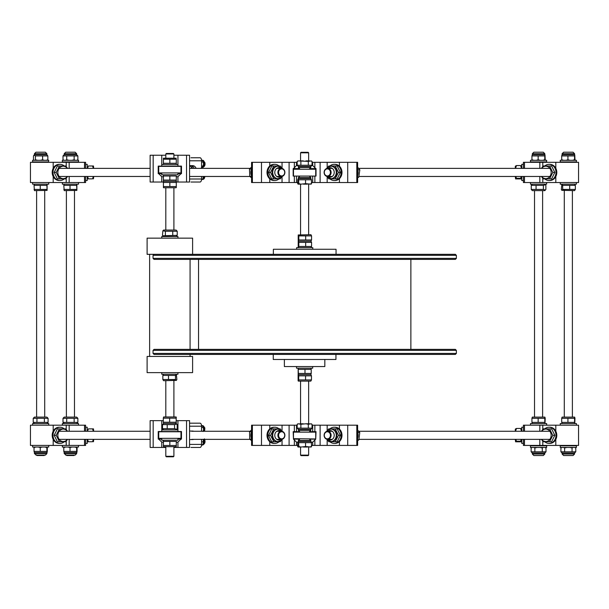 <?xml version="1.0" encoding="UTF-8"?>
<svg xmlns="http://www.w3.org/2000/svg" width="609" height="609" viewBox="0 0 609 609"><rect width="100%" height="100%" fill="white"/><g stroke="black" fill="none" stroke-linecap="round" stroke-linejoin="round"><path stroke-width="0.91" d="M524.486 431.263L524.486 425.196L523.405 425.196L523.405 431.263L523.405 427.221L521.784 427.221L521.784 431.263M524.486 425.196L539.833 425.196L539.833 431.263M542.794 429.315L542.794 425.196L539.833 425.196M542.794 425.196L578.55 425.196L578.55 445.423L555.804 445.423L555.804 439.477M521.784 439.355L521.784 443.398L523.405 443.398L523.405 439.355L523.405 445.423L555.804 445.423M84.514 439.355L84.514 445.423L85.595 445.423L85.595 439.355L85.595 445.423M84.514 445.423L69.167 445.423L69.167 439.355M66.206 441.304L66.206 445.423L69.167 445.423M66.206 445.423L30.45 445.423L30.45 425.196L53.196 425.196L53.196 431.142M85.595 425.196L85.595 431.263L85.595 425.196L53.196 425.196M524.486 168.381L524.486 162.314L523.405 162.314L523.405 168.381M524.486 162.314L539.833 162.314L539.833 168.381M542.794 166.432L542.794 162.314L539.833 162.314M542.794 162.314L578.55 162.314L578.55 182.54L555.804 182.54L555.804 176.595M523.405 176.473L523.405 182.54L555.804 182.54M84.514 176.473L84.514 182.54L85.595 182.54L85.595 176.473L85.595 182.54M84.514 182.54L69.167 182.54L69.167 176.473M66.206 178.422L66.206 182.54L69.167 182.54M66.206 182.54L30.45 182.54L30.45 162.314L53.196 162.314L53.196 168.259M85.595 162.314L85.595 168.381L85.595 162.314L53.196 162.314M87.49 431.263L88.412 428.873L93.481 428.873L92.492 428.873L93.413 431.263M93.413 439.355L92.492 441.746L87.414 441.746L88.412 441.746L87.49 439.355M93.687 439.355L93.481 441.746M93.481 428.873L93.687 431.263M87.216 431.263L87.216 427.221L85.595 427.221M85.595 443.398L87.216 443.398L87.216 439.355M521.784 429.079L520.588 428.439L521.578 431.263M521.357 439.355L520.588 441.205L521.525 441.799L515.572 441.799L516.508 441.205L520.588 441.205M520.588 428.439L516.508 428.439L515.519 431.263M515.739 439.355L516.508 441.205M515.313 431.263L515.313 429.079L516.508 428.439M515.572 441.799L515.313 439.355M521.784 166.188L520.588 165.557L521.578 168.381M521.357 176.473L520.588 178.315L521.525 178.917L515.572 178.917L516.508 178.315L520.588 178.315M520.588 165.557L516.508 165.557L515.519 168.381M515.739 176.473L516.508 178.315M515.313 168.381L515.313 166.188L516.508 165.557M515.572 178.917L515.313 176.473M523.405 164.339L521.784 164.339L521.784 168.381M521.784 176.473L521.784 180.515L523.405 180.515M93.413 176.473L92.492 178.863L87.414 178.863L88.412 178.863L87.49 176.473M87.49 168.381L88.412 165.991L93.481 165.991L92.492 165.991L93.413 168.381M93.481 165.991L93.687 168.381M93.687 176.473L93.481 178.863M85.595 180.515L87.216 180.515L87.216 176.473M87.216 168.381L87.216 164.339L85.595 164.339M64.196 453.614L64.196 452.601L76.665 452.601L76.665 453.614L64.196 453.614L66.891 455.532L73.971 455.532L74.473 455.03M74.473 417.112L74.473 190.625M74.473 162.314L74.473 161.91M73.971 152.204L66.891 152.204M34.424 453.614L34.424 452.601L46.893 452.601L46.893 453.614L34.424 453.614L37.119 455.532L44.198 455.532L44.708 455.03M44.708 417.112L44.708 190.625M44.708 162.314L44.708 161.91M44.198 152.204L37.119 152.204M535.029 455.532L541.721 455.532M564.802 455.532L570.892 455.532M574.843 160.296L575.071 159.185M574.972 159.794L574.782 154.945L574.561 155.927L561.711 155.927L561.711 159.794L563.706 160.296M561.841 160.296L561.612 159.185M565.936 160.296L567.931 159.794L570.062 160.296M574.462 159.185L574.69 160.296M572.437 160.296L574.561 159.794L574.561 155.927M572.293 152.204L563.622 152.204L562.107 153.719L574.576 153.719L573.054 152.204L572.293 152.204M562.107 153.719L562.107 154.732L574.576 154.732L574.576 153.719M567.931 155.927L567.931 159.794M561.711 155.927L562.107 154.732M576.426 161.91L560.25 161.91L560.25 160.296L576.426 160.296L576.426 161.91M545.139 447.44L545.999 447.942L544.804 447.44M543.479 447.44L542.284 447.942L539.901 447.44M537.237 447.44L534.854 447.942L533.659 447.44M532.327 447.44L531.139 447.942L531.139 451.809L534.854 451.809L534.854 447.942M545.999 447.942L545.999 451.809L544.804 453.005L532.335 453.005L532.335 454.017L533.849 455.532L543.289 455.532L544.804 454.017L532.335 454.017M534.854 451.809L542.284 451.809L542.284 447.942M542.284 451.809L545.999 451.809M532.335 453.005L531.139 451.809M530.477 445.826L546.654 445.826L546.654 447.44L530.477 447.44L530.477 445.826M574.911 447.44L575.771 447.942L574.576 447.44M573.252 447.44L572.057 447.942L569.674 447.44M567.009 447.44L564.627 447.942L563.432 447.44M562.099 447.44L560.912 447.942L560.912 451.809L564.627 451.809L564.627 447.942M575.771 447.942L575.771 451.809L574.576 453.005L562.107 453.005L562.107 454.017L563.622 455.532L573.054 455.532L574.576 454.017L562.107 454.017M564.627 451.809L572.057 451.809L572.057 447.942M572.057 451.809L575.771 451.809M562.107 453.005L560.912 451.809M560.25 445.826L576.426 445.826L576.426 447.44L560.25 447.44L560.25 445.826M564.041 445.826L564.292 445.423M572.384 445.423L572.635 445.826M545.07 160.296L545.299 159.185M545.2 159.794L545.017 154.945L544.789 155.927L531.939 155.927L531.939 159.794L533.933 160.296M532.068 160.296L531.84 159.185M536.164 160.296L538.158 159.794L540.29 160.296M544.69 159.185L544.918 160.296M542.665 160.296L544.789 159.794L544.789 155.927M542.52 152.204L533.849 152.204L532.335 153.719L544.804 153.719L543.289 152.204L542.52 152.204M532.335 153.719L532.335 154.732L544.804 154.732L544.804 153.719M538.158 155.927L538.158 159.794M531.939 155.927L532.335 154.732M546.654 161.91L530.477 161.91L530.477 160.296L546.654 160.296L546.654 161.91M34.797 160.296L35.421 159.794L37.728 160.296M40.301 160.296L42.607 159.794L44.29 160.296M46.162 160.296L47.845 159.794L47.327 160.236M47.845 159.794L47.845 155.927L35.421 155.927L33.99 155.166L33.472 155.927L33.472 159.794L33.99 160.236M35.421 155.927L35.421 159.794M42.607 155.927L42.607 159.794M46.893 153.719L46.893 154.732L34.424 154.732L34.424 153.719L46.893 153.719L45.378 152.204L36.098 152.204M46.893 154.732L47.845 155.927M48.476 161.91L32.574 161.91L32.574 160.296L48.75 160.296L48.476 161.91M65.521 160.296L66.716 159.794L69.099 160.296M71.763 160.296L74.146 159.794L75.341 160.296M76.673 160.296L77.861 159.794L77.861 155.927L74.146 155.927L74.146 159.794M74.146 155.927L63.001 155.927L63.001 159.794L64.196 160.296M66.716 155.927L66.716 159.794M75.151 152.204L65.711 152.204L64.196 153.719L76.665 153.719L75.151 152.204M77.861 155.927L76.665 154.732L64.196 154.732L64.196 153.719M64.196 154.732L63.001 155.927M78.523 161.91L62.346 161.91L62.346 160.296L78.523 160.296L78.523 161.91M42.379 447.036L40.247 447.539L38.253 447.036M36.022 447.036L34.028 447.539L34.028 451.398L40.247 451.398L40.247 447.539M33.929 448.148L34.157 447.036M47.388 448.148L47.159 447.036M40.247 451.398L46.878 451.398L46.878 447.539L44.754 447.036M47.015 447.036L46.779 448.148M34.424 452.601L34.028 451.398M44.609 455.129L35.946 455.129M46.878 451.398L47.106 452.388L47.289 451.398L47.289 447.539M32.574 445.423L32.574 447.036L48.75 447.036L48.75 445.423M72.151 447.036L70.02 447.539L68.025 447.036M65.795 447.036L63.8 447.539L63.8 451.398L70.02 451.398L70.02 447.539M63.701 448.148L63.93 447.036M77.16 448.148L76.932 447.036M70.02 451.398L76.65 451.398L76.65 447.539L74.526 447.036M76.787 447.036L76.551 448.148M64.196 452.601L63.8 451.398M74.382 455.129L65.711 455.129M76.65 451.398L76.879 452.388L77.061 451.398L77.061 447.539M62.346 445.423L62.346 447.036L78.523 447.036L78.523 445.423M77.861 422.387L77.861 418.307L74.146 418.307L74.146 422.387L77.861 422.387L76.665 423.582M74.146 422.387L63.001 422.387L64.196 423.582M74.146 418.307L66.716 418.307L66.716 422.387M66.716 418.307L63.001 418.307L63.001 422.387M63.001 418.307L64.196 417.112L76.665 417.112L77.861 418.307M78.523 425.196L78.523 423.582L62.346 423.582L62.346 425.196M48.088 422.387L48.088 418.307L44.373 418.307L44.373 422.387L48.088 422.387L46.893 423.582M44.373 422.387L33.229 422.387L34.424 423.582M44.373 418.307L36.943 418.307L36.943 422.387M36.943 418.307L33.229 418.307L33.229 422.387M33.229 418.307L34.424 417.112L46.893 417.112L48.088 418.307M48.75 425.196L48.75 423.582L32.574 423.582L32.574 425.196M34.424 184.154L34.028 185.349L46.878 185.349L47.106 184.367L47.106 190.411L46.878 185.349M47.106 190.411L34.424 190.625L34.028 185.349M34.028 189.429L40.247 189.429L40.247 185.349M40.247 189.429L46.878 189.429M32.574 182.54L32.574 184.154L48.75 184.154L48.75 182.54M64.196 184.154L63.8 185.349L76.65 185.349L76.879 184.367L76.879 190.411L76.65 185.349M76.879 190.411L64.196 190.625L63.8 185.349M63.8 189.429L70.02 189.429L70.02 185.349M70.02 189.429L76.65 189.429M62.346 182.54L62.346 184.154L78.523 184.154L78.523 182.54M574.782 417.325L574.561 418.307L561.711 418.307L562.107 417.112L574.576 417.112L574.972 418.307L574.782 423.369L574.561 422.387L561.711 422.387L562.107 423.582M574.561 418.307L574.561 422.387M567.931 418.307L567.931 422.387M561.711 418.307L561.711 422.387M576.426 425.196L576.426 423.582L560.25 423.582L560.25 425.196M545.017 417.325L544.789 418.307L531.939 418.307L532.335 417.112L544.804 417.112L545.2 418.307L545.017 423.369L544.789 422.387L531.939 422.387L532.335 423.582M544.789 418.307L544.789 422.387M538.158 418.307L538.158 422.387M531.939 418.307L531.939 422.387M546.654 425.196L546.654 423.582L530.477 423.582L530.477 425.196M575.345 185.349L575.345 189.429L574.576 190.625L561.795 190.312L561.338 189.429L561.795 184.466L562.686 185.349L575.345 185.349L574.576 184.154M561.795 190.312L562.686 189.429L562.686 185.349M562.686 189.429L569.689 189.429L569.689 185.349M569.689 189.429L575.345 189.429M560.25 182.54L560.25 184.154L576.426 184.154L576.426 182.54M532.335 184.154L531.254 185.349L543.373 185.349L545.405 184.755L545.877 185.349L545.877 189.429L545.405 190.023L543.373 189.429L543.373 185.349M545.405 190.023L544.804 190.625L532.335 190.625L531.254 189.429L531.254 185.349M531.254 189.429L536.065 189.429L536.065 185.349M536.065 189.429L543.373 189.429M530.477 182.54L530.477 184.154L546.654 184.154L546.654 182.54M284.51 437.155A4.042 3.502 90 0 0 281.388 431.263A4.042 3.502 90 0 0 277.887 435.313A4.042 3.502 90 0 0 281.388 439.355A4.042 3.502 90 0 0 284.51 437.155M284.373 436.927A3.54 3.068 -90 0 1 279.067 437.232A3.54 3.068 -90 0 1 281.495 431.773A3.54 3.068 -90 0 1 284.373 436.927M331.113 435.313A4.042 3.502 -90 0 0 327.612 431.263A4.042 3.502 -90 0 0 324.11 435.313A4.042 3.502 -90 0 0 327.612 439.355A4.042 3.502 -90 0 0 331.113 435.313M330.421 435.313A3.54 3.068 90 0 1 325.823 438.373A3.54 3.068 90 0 1 325.823 432.245A3.54 3.068 90 0 1 330.421 435.313M331.068 171.807A4.042 3.502 -90 0 0 327.612 168.381A4.042 3.502 -90 0 0 324.11 172.423A4.042 3.502 -90 0 0 327.612 176.473A4.042 3.502 -90 0 0 331.068 171.807M330.382 171.883A3.54 3.068 90 0 1 326.249 175.727A3.54 3.068 90 0 1 325.434 169.667A3.54 3.068 90 0 1 330.382 171.883M279.843 176.054A4.042 3.502 90 0 0 281.388 176.473A4.042 3.502 90 0 0 284.89 172.423A4.042 3.502 90 0 0 281.388 168.381A4.042 3.502 90 0 0 277.978 171.51A4.042 3.502 90 0 0 279.843 176.054M280.292 175.598A3.54 3.068 -90 0 1 279.942 169.485A3.54 3.068 -90 0 1 284.7 172.195A3.54 3.068 -90 0 1 280.292 175.598M308.649 152.813L308.139 152.303L301.059 152.303L300.557 152.813L308.649 152.813L308.649 160.898M308.649 447.036L308.649 455.129L300.557 455.129L300.557 447.036M308.649 184.154L308.649 234.709M308.649 381.112L308.649 423.78M300.557 455.129L301.059 455.631L308.139 455.631L308.649 455.129M315.47 438.952L293.477 438.701L315.47 438.952M315.721 438.701L315.721 432.124L293.477 432.124L293.477 438.701M293.477 432.124L315.721 432.124M310.346 168.586L316.025 168.586L316.025 176.07L293.173 176.07L293.173 168.586L298.852 168.586M315.47 176.07L293.728 176.07M315.721 175.811L315.721 169.241L293.477 169.241L293.477 175.811M293.477 169.241L315.721 169.241M310.841 423.78L312.036 424.283L311.176 423.78L308.314 424.283L305.931 423.78L300.884 424.283L298.029 423.78L297.169 424.283L298.364 423.78M309.509 423.78L305.931 423.78M303.267 423.78L299.697 423.78M312.036 424.283L312.036 428.15L310.834 429.345L298.364 429.345L297.169 428.15L297.169 424.283M299.887 431.872L298.364 430.357L298.364 429.345M297.169 428.15L300.884 428.15L300.884 424.283M300.884 428.15L308.314 428.15L308.314 424.283M308.314 428.15L312.036 428.15M310.841 160.898L312.036 161.393L311.176 160.898L308.314 161.393L298.029 160.898L297.169 161.393L298.364 160.898M309.509 160.898L305.931 160.898M303.267 160.898L299.697 160.898M312.036 161.393L312.036 165.26L310.834 166.463L298.364 166.463L297.169 165.26L297.169 161.393M299.887 168.99L298.364 167.475L298.364 166.463M297.169 165.26L300.884 165.26L300.884 161.393M300.884 165.26L308.314 165.26L308.314 161.393M308.314 165.26L312.036 165.26M297.497 183.043L298.045 184.154L298.943 183.043M310.834 178.597L310.834 177.584L298.364 177.584L298.364 178.597L310.834 178.597L311.465 179.792L298.707 179.792L298.707 183.659L300.907 184.154L305.566 183.659L311.153 184.154L311.701 183.043M298.395 184.154L300.907 184.154M303.366 184.154L307.461 184.154M309.57 184.154L311.465 183.659L311.465 179.792M297.74 183.659L297.74 179.792L298.113 178.848L298.707 179.792M305.566 179.792L305.566 183.659M297.497 445.933L298.045 447.036L298.943 445.933M310.834 441.479L310.834 440.467L298.364 440.467L298.364 441.479L310.834 441.479L311.465 442.674L298.707 442.674L298.707 446.542L300.907 447.036L305.566 446.542L311.153 447.036L311.701 445.933M298.395 447.036L300.907 447.036M303.366 447.036L307.461 447.036M309.57 447.036L311.465 446.542L311.465 442.674M297.74 446.542L297.74 442.674L298.113 441.738L298.707 442.674M305.566 442.674L305.566 446.542M297.458 165.549L296.514 165.549L293.477 168.586M315.721 168.586L312.691 165.549L311.747 165.549M296.514 165.549L296.514 162.314L251.578 162.314L251.578 182.54L296.514 182.54L296.514 176.07M312.691 165.549L312.691 162.314L312.036 162.314M297.169 162.314L296.514 162.314M311.465 182.54L357.628 182.54L357.628 162.314L312.691 162.314M297.74 182.54L296.514 182.54M282.036 182.54L282.036 176.876M282.036 167.977L282.036 162.314M312.691 182.54L312.691 176.07M327.17 182.54L327.17 177.082M327.17 167.764L327.17 162.314M311.321 442.187L312.691 442.187L315.721 439.15L310.072 439.15M299.126 439.15L293.477 439.15L296.514 442.187L297.885 442.187M312.691 442.187L312.691 445.423L357.628 445.423L357.628 425.196L312.691 425.196L312.691 431.667L316.025 431.667L315.721 439.15M296.514 442.187L296.514 445.423L297.74 445.423M311.465 445.423L312.691 445.423M297.169 425.196L251.578 425.196L251.578 445.423L296.514 445.423M293.477 439.15L293.173 431.667L299.126 431.667M312.036 425.196L312.691 425.196M327.17 425.196L327.17 430.654M327.17 439.972L327.17 445.423M310.072 431.667L312.691 431.667M296.514 425.196L296.514 431.667M282.036 425.196L282.036 430.86M282.036 439.759L282.036 445.423M337.15 178.863L340.37 172.423L337.15 165.991L335.216 165.991L338.437 172.423L335.216 178.863L337.15 178.863M335.216 178.863L328.784 178.863L327.924 177.714M340.37 172.423L338.437 172.423M331.144 178.65A6.235 5.397 -90 0 0 331.403 178.658A6.235 5.397 -90 0 0 336.8 172.423A6.235 5.397 -90 0 0 331.403 166.188A6.235 5.397 -90 0 0 331.144 166.196M327.924 167.14L328.784 165.991L335.216 165.991M329.941 165.991A8.092 7.003 90 0 1 334.181 164.339L334.988 164.339A8.092 7.003 90 0 1 341.992 172.423A8.092 7.003 90 0 1 334.988 180.515L334.181 180.515A8.092 7.003 90 0 1 329.941 178.863M334.181 164.339A8.092 7.003 90 0 1 341.185 172.423A8.092 7.003 90 0 1 334.181 180.515M337.15 441.746L340.37 435.313L337.15 428.873L335.216 428.873L338.437 435.313L335.216 441.746L337.15 441.746M335.216 441.746L328.784 441.746L327.924 440.596M340.37 435.313L338.437 435.313M331.144 441.54A6.235 5.397 -90 0 0 331.403 441.54A6.235 5.397 -90 0 0 336.8 435.313A6.235 5.397 -90 0 0 331.403 429.079A6.235 5.397 -90 0 0 331.144 429.086M327.924 430.023L328.784 428.873L335.216 428.873M329.941 428.873A8.092 7.003 90 0 1 334.181 427.221L334.988 427.221A8.092 7.003 90 0 1 341.992 435.313A8.092 7.003 90 0 1 334.988 443.398L334.181 443.398A8.092 7.003 90 0 1 329.941 441.746M334.181 427.221A8.092 7.003 90 0 1 341.185 435.313A8.092 7.003 90 0 1 334.181 443.398M270.571 176.793L271.85 178.863L273.784 178.863L270.563 172.423L268.63 172.423L270.571 176.793M270.563 172.423L273.784 165.991L271.85 165.991L268.63 172.423M281.076 177.714L280.216 178.863L273.784 178.863M277.856 166.196A6.235 5.397 90 0 0 277.597 166.188A6.235 5.397 90 0 0 272.2 172.423A6.235 5.397 90 0 0 277.597 178.658A6.235 5.397 90 0 0 277.856 178.65M273.784 165.991L280.216 165.991L281.076 167.14M279.059 178.863A8.092 7.003 -90 0 1 274.819 180.515L274.012 180.515A8.092 7.003 -90 0 1 267.008 172.423A8.092 7.003 -90 0 1 274.012 164.339L274.819 164.339A8.092 7.003 -90 0 1 279.059 165.991M274.819 180.515A8.092 7.003 -90 0 1 267.815 172.423A8.092 7.003 -90 0 1 274.819 164.339M270.632 439.759L271.941 441.807L273.875 441.807L270.563 435.435L268.63 435.435L270.632 439.759M270.563 435.435L273.692 428.934L280.125 428.812L271.759 428.934L268.63 435.435M281.122 440.566L280.307 441.685L273.875 441.807M277.856 429.086A6.235 5.397 90 0 0 277.597 429.079A6.235 5.397 90 0 0 272.2 435.412A6.235 5.397 90 0 0 277.597 441.54A6.235 5.397 90 0 0 277.856 441.54M273.692 428.934L271.759 428.934M280.125 428.812L281.031 429.992M279.097 441.715A8.092 7.003 -90 0 1 274.819 443.398L274.012 443.398A8.092 7.003 -90 0 1 267.008 435.443A8.092 7.003 -90 0 1 274.012 427.221L274.819 427.221A8.092 7.003 -90 0 1 278.991 428.812M274.819 443.398A8.092 7.003 -90 0 1 267.815 435.443A8.092 7.003 -90 0 1 274.819 427.221M357.628 440.642L358.891 439.865L357.628 439.865M358.891 439.865L359.759 432.504L357.734 432.504M359.759 432.504L357.628 430.144M357.628 438.434A8.092 7.003 -90 0 0 357.65 432.253A8.092 7.003 -90 0 0 357.628 432.184M251.578 439.142L249.682 439.142L251.578 440.665M251.578 429.969L249.568 431.712L251.563 431.712M249.568 431.712L249.682 439.142M251.578 431.674A8.092 7.003 90 0 0 251.578 438.944M357.628 177.805L358.762 177.158L357.628 177.158M358.762 177.158L359.835 169.835L357.803 169.835M359.835 169.835L357.628 167.254M357.628 175.552A8.092 7.003 -90 0 0 357.734 169.607A8.092 7.003 -90 0 0 357.628 169.302M251.578 176.427L249.774 176.427L251.578 177.79M251.578 167.094L249.484 168.998L251.487 168.998M249.484 168.998L249.774 176.427M251.578 168.792A8.092 7.003 90 0 0 251.578 176.062M455.357 259.381L456.369 258.368L153.042 258.368L154.054 259.381L455.357 259.381M198.542 349.368L198.542 259.381L410.869 259.381L410.869 349.368L455.365 349.368L154.054 349.368L410.869 349.368M327.596 254.326L409.355 254.326M279.592 254.326L304.5 254.326M456.369 255.338L455.365 254.326L154.054 254.326L153.042 255.338L456.369 255.338L456.369 258.368M200.056 354.423L273.258 354.423L273.258 359.477L335.947 359.477L335.947 354.423M327.307 354.423L393.574 354.423M455.357 354.423L456.369 353.41L153.042 353.41L154.054 354.423L455.357 354.423M394.495 354.423L393.757 354.423M273.365 254.326L336.054 254.326L336.054 249.271L273.365 249.271L273.365 254.326M312.691 366.557L312.691 368.171L296.514 368.171L296.514 366.557M312.798 249.271L312.798 247.65L296.621 247.65L296.621 249.271M310.94 247.65L311.572 246.455L298.813 246.455L298.22 247.391L298.22 241.438L298.813 242.374L298.813 246.455M311.572 235.904L298.813 235.904L298.22 234.967L310.94 234.709L311.572 235.904L311.572 239.984L310.94 241.179L298.471 241.179L310.94 241.179L311.572 242.374L311.572 246.455M311.572 242.374L305.672 242.374L305.672 246.455M305.672 242.374L298.813 242.374M311.572 239.984L298.813 239.984L298.22 240.92L298.22 234.967M305.672 235.904L305.672 239.984M298.813 235.904L298.813 239.984M310.156 374.642L298.364 374.642L310.156 374.642M311.465 379.917L298.707 379.917L298.364 381.112L310.834 381.112L311.465 379.917L311.465 375.844L310.834 374.642L311.222 373.446L298.372 373.446L298.159 374.436L298.159 368.384L298.372 373.446M311.222 373.446L311.222 369.374L304.987 369.374L304.987 373.446M304.987 369.374L298.372 369.374M310.834 368.171L311.222 369.374M298.113 380.861L298.113 374.9L298.707 375.844L298.707 379.917M311.465 375.844L305.566 375.844L305.566 379.917M305.566 375.844L298.707 375.844M67.523 176.473L65.863 178.863L57.391 178.863L54.178 172.423L57.391 165.991L65.863 165.991L67.523 168.381M59.431 178.863L56.211 172.423L54.178 172.423M56.211 172.423L59.431 165.991M67.355 168.381A6.235 5.397 90 0 0 61.38 166.577A6.235 5.397 90 0 0 57.847 172.423A6.235 5.397 90 0 0 61.38 178.277A6.235 5.397 90 0 0 67.355 176.473M64.257 178.863A8.092 7.003 -90 0 1 60.009 180.515L59.202 180.515A8.092 7.003 -90 0 1 52.199 172.423A8.092 7.003 -90 0 1 59.202 164.339L60.009 164.339A8.092 7.003 -90 0 1 64.257 165.991M60.009 180.515A8.092 7.003 -90 0 1 53.006 172.423A8.092 7.003 -90 0 1 60.009 164.339M67.523 439.355L65.863 441.746L57.391 441.746L54.178 435.313L57.391 428.873L65.863 428.873L67.523 431.263M59.431 441.746L56.211 435.313L54.178 435.313M56.211 435.313L59.431 428.873M67.355 431.263A6.235 5.397 90 0 0 61.38 429.459A6.235 5.397 90 0 0 57.847 435.313A6.235 5.397 90 0 0 61.38 441.16A6.235 5.397 90 0 0 67.355 439.355M64.257 441.746A8.092 7.003 -90 0 1 60.009 443.398L59.202 443.398A8.092 7.003 -90 0 1 52.199 435.313A8.092 7.003 -90 0 1 59.202 427.221L60.009 427.221A8.092 7.003 -90 0 1 64.257 428.873M60.009 443.398A8.092 7.003 -90 0 1 53.006 435.313A8.092 7.003 -90 0 1 60.009 427.221M541.477 168.381L543.137 165.991L551.609 165.991L554.822 172.423L551.609 178.863L543.137 178.863L541.477 176.473M554.822 172.423L552.789 172.423L549.569 178.863M549.569 165.991L552.789 172.423M541.645 176.473A6.235 5.397 -90 0 0 547.62 178.277A6.235 5.397 -90 0 0 551.153 172.423A6.235 5.397 -90 0 0 547.62 166.577A6.235 5.397 -90 0 0 541.645 168.381M544.743 165.991A8.092 7.003 90 0 1 548.991 164.339L549.798 164.339A8.092 7.003 90 0 1 556.801 172.423A8.092 7.003 90 0 1 549.798 180.515L548.991 180.515A8.092 7.003 90 0 1 544.743 178.863M548.991 164.339A8.092 7.003 90 0 1 555.994 172.423A8.092 7.003 90 0 1 548.991 180.515M541.477 431.263L543.137 428.873L551.609 428.873L554.822 435.313L551.609 441.746L543.137 441.746L541.477 439.355M554.822 435.313L552.789 435.313L549.569 441.746M549.569 428.873L552.789 435.313M541.645 439.355A6.235 5.397 -90 0 0 547.62 441.16A6.235 5.397 -90 0 0 551.153 435.313A6.235 5.397 -90 0 0 547.62 429.459A6.235 5.397 -90 0 0 541.645 431.263M544.743 428.873A8.092 7.003 90 0 1 548.991 427.221L549.798 427.221A8.092 7.003 90 0 1 556.801 435.313A8.092 7.003 90 0 1 549.798 443.398L548.991 443.398A8.092 7.003 90 0 1 544.743 441.746M548.991 427.221A8.092 7.003 90 0 1 555.994 435.313A8.092 7.003 90 0 1 548.991 443.398M324.825 366.557L324.825 359.477L324.825 366.557L284.38 366.557L284.38 359.477L284.38 366.557M165.808 456.293L166.31 456.796L173.39 456.796L173.9 456.293L165.808 456.293L165.808 446.686M165.808 158.02L165.808 153.97L173.9 153.97L173.9 158.02M173.9 153.97L173.39 153.468L166.31 153.468L165.808 153.97M161.766 238.149L161.766 236.528L177.942 236.528L177.942 238.149M177.942 372.624L177.942 374.238L161.766 374.238L161.766 372.624M176.085 236.528L177.227 235.333L162.862 235.767L162.474 235.333L162.862 230.819L165.382 231.253L165.382 235.333M172.758 235.333L172.758 231.253L165.382 231.253M162.862 230.819L163.615 230.057L176.085 230.057L177.227 231.253L177.227 235.333M177.227 231.253L172.758 231.253M176.397 380.397L163.615 380.709L162.839 379.514L175.491 379.514L176.397 380.397L176.861 379.514L176.397 374.558L175.491 375.441L175.491 379.514M175.491 375.441L168.487 375.441L168.487 379.514M168.487 375.441L162.839 375.441L162.839 379.514M162.839 375.441L163.615 374.238M147.104 238.149L192.604 238.149L192.604 254.326L147.104 254.326L147.104 238.149M148.771 372.624L147.104 372.624L147.104 356.448L192.604 356.448L192.604 372.624L148.771 372.624M190.952 182.03L200.049 182.03A3.03 1.515 -90 0 0 201.564 179L201.564 176.473M201.564 168.381L201.564 160.799A3.03 1.515 -90 0 0 200.049 157.761L190.952 157.761M189.566 165.648L192.634 165.648A4.248 3.677 90 0 1 196.068 168.381M194.149 168.381A4.248 3.677 90 0 0 190.716 165.648M192.162 168.381L192.162 165.998M189.612 165.854A4.248 3.677 -90 0 1 191.926 168.381M202.881 166.721L202.858 166.752A3.54 1.766 -90 0 0 202.881 166.721A3.54 1.766 -90 0 0 203.627 164.049A3.54 1.766 -90 0 0 203.444 162.253A3.54 1.766 -90 0 0 202.881 160.943A3.54 1.766 -90 0 0 202.835 160.883L202.881 160.943M201.472 159.756L202.835 160.883L203.627 164.049L202.645 166.995L201.259 167.909M201.564 166.09L203.086 166.09L202.645 166.995M201.564 162.009L203.216 162.009M202.843 178.901A3.54 1.766 -90 0 0 202.881 178.856A3.54 1.766 -90 0 0 203.246 178.155A3.54 1.766 -90 0 0 203.612 176.473M203.429 176.473L202.789 178.977L201.518 179.762M201.678 176.473L203.406 176.549M165.808 155.234L150.134 155.234L150.134 182.03L163.418 182.03M176.29 182.03L189.566 182.03L189.566 155.234L173.9 155.234M161.766 173.687L158.728 173.687L161.766 176.724L161.766 182.03M158.728 173.687L158.226 173.687L158.226 166.105L161.766 166.105L161.766 155.234M176.29 176.724L177.942 176.724L180.972 173.687L177.942 173.687M161.766 176.724L163.418 176.724M161.766 166.105L181.482 166.105L181.482 173.687L180.972 173.687M177.942 176.724L177.942 182.03M177.942 166.105L177.942 155.234M190.952 447.44L200.049 447.44A3.03 1.515 -90 0 0 201.564 444.41L201.564 439.355M201.564 431.263L201.564 426.209A3.03 1.515 -90 0 0 200.049 423.179L189.566 423.179M189.566 431.065L192.634 431.065A4.248 3.677 90 0 1 193.753 431.263M189.566 439.553L192.634 439.553A4.248 3.677 90 0 0 193.753 439.355M249.911 439.355L191.835 439.355A4.248 3.677 -90 0 1 190.716 439.553M250.01 431.263L191.835 431.263A4.248 3.677 90 0 0 190.716 431.065M203.315 431.263A3.54 1.766 -90 0 0 203.627 429.459A3.54 1.766 -90 0 0 203.444 427.663A3.54 1.766 -90 0 0 202.881 426.353A3.54 1.766 -90 0 0 202.835 426.292L202.881 426.353M201.472 425.166L202.835 426.292L203.216 427.419L203.627 429.459L203.086 431.499M201.564 427.419L203.216 427.419M202.843 444.319A3.54 1.766 -90 0 0 202.881 444.266A3.54 1.766 -90 0 0 203.246 443.565A3.54 1.766 -90 0 0 203.505 440.063A3.54 1.766 -90 0 0 203.315 439.355M203.292 439.355L203.246 443.565L202.142 445.171L201.518 445.171M201.564 441.708L203.406 441.959M163.311 420.652L150.134 420.652L150.134 447.44L165.808 447.44M173.9 447.44L189.566 447.44L189.566 420.652L176.389 420.652M161.766 439.104L158.728 439.104L161.766 442.134L161.766 447.44M158.728 439.104L158.226 439.104L158.226 431.522L161.766 431.522L161.766 420.652M176.29 442.134L177.942 442.134L180.972 439.104L177.942 439.104M161.766 442.134L163.418 442.134M161.766 431.522L181.482 431.522L181.482 439.104L180.972 439.104M177.942 442.134L177.942 447.44M177.942 431.522L177.942 420.652M177.942 164.491L161.766 164.491M177.942 173.184L177.942 174.798L161.766 174.798L161.766 173.184M177.942 429.901L161.766 429.901M177.942 438.594L177.942 440.216L161.766 440.216L161.766 438.594M169.85 159.215L176.29 159.215L176.29 164.285L176.29 163.288L163.418 163.288L163.418 164.285L163.418 158.218L163.418 159.215L169.85 159.215L169.85 163.288M163.418 158.218L176.29 158.218M176.29 181.474L176.29 182.472L176.085 181.276L163.615 181.276L176.085 181.276L176.29 180.074L176.29 181.071M169.85 176.001L176.29 176.001L176.29 180.074L163.418 180.074L163.418 181.071L163.418 175.004L163.418 176.001L169.85 176.001L169.85 180.074M176.29 187.542L176.29 186.544L176.085 187.747L163.615 187.747L163.418 186.544L163.418 187.542M169.85 182.472L176.29 182.472L176.29 186.544L163.418 186.544L163.418 181.474L163.418 182.472L169.85 182.472L169.85 186.544M176.085 429.901L177.189 428.706L177.189 424.625L176.085 423.43L163.615 423.43L176.085 423.43L176.184 422.235L163.311 422.235L163.615 423.43L162.519 424.625L162.519 428.706L163.615 429.901M176.29 417.165L176.184 418.155L163.311 418.155L163.615 416.959L176.085 416.959L176.29 423.225M176.184 418.155L176.184 422.235M169.645 418.155L169.645 422.235M163.311 418.155L163.311 422.235M176.29 446.481L176.29 445.484L176.085 446.686L163.615 446.686L163.418 445.484L163.418 446.481M169.85 441.411L176.29 441.411L176.29 445.484L163.418 445.484L163.418 440.414L163.418 441.411L169.85 441.411L169.85 445.484M176.732 429.254L174.555 428.706L162.519 428.706M176.732 424.077L174.555 424.625L174.555 428.706M174.555 424.625L167.216 424.625L167.216 428.706M167.216 424.625L162.519 424.625M160.22 166.356L180.972 166.356L180.972 172.933L158.728 172.933L158.728 166.356L160.22 166.356M158.728 172.933L180.972 172.933M160.266 431.773L180.972 431.773L180.972 438.343L158.728 438.343L158.728 431.773L160.266 431.773M158.728 438.343L180.972 438.343M524.486 445.423L524.486 439.355M539.833 439.355L539.833 445.423M542.794 445.423L542.794 441.304M555.804 431.142L555.804 425.196M84.514 425.196L84.514 431.263M69.167 431.263L69.167 425.196M66.206 425.196L66.206 429.315M53.196 439.477L53.196 445.423M524.486 182.54L524.486 176.473M539.833 176.473L539.833 182.54M542.794 182.54L542.794 178.422M555.804 168.259L555.804 162.314M84.514 162.314L84.514 168.381M69.167 168.381L69.167 162.314M66.206 162.314L66.206 166.432M53.196 176.595L53.196 182.54M310.834 429.345L310.834 430.357L298.364 430.357M310.834 166.463L310.834 167.475L298.364 167.475M314.861 162.314L314.861 167.719M314.861 176.07L314.861 182.54M320.113 182.54L320.113 162.314M252.385 182.54L252.385 162.314M261.489 162.314L261.489 182.54M269.772 182.54L269.772 178.871M269.772 165.983L269.772 162.314M339.426 162.314L339.426 166.166M339.426 178.681L339.426 182.54M347.716 182.54L347.716 162.314M356.813 162.314L356.813 182.54M294.345 167.719L294.345 162.314M289.092 162.314L289.092 182.54M294.345 182.54L294.345 176.07M294.345 445.423L294.345 440.018M294.345 431.667L294.345 425.196M289.092 425.196L289.092 445.423M356.813 425.196L356.813 445.423M347.716 445.423L347.716 425.196M339.426 425.196L339.426 429.056M339.426 441.571L339.426 445.423M269.772 445.423L269.772 441.753M269.772 428.865L269.772 425.196M261.489 425.196L261.489 445.423M252.385 445.423L252.385 425.196M314.861 440.018L314.861 445.423M320.113 445.423L320.113 425.196M314.861 425.196L314.861 431.667M328.03 168.381A4.72 4.088 90 0 1 333.252 169.371A4.72 4.088 90 0 1 333.252 175.476A4.72 4.088 90 0 1 328.03 176.473M326.47 176.252L330.893 178.658A6.235 5.397 -90 0 0 336.29 172.423A6.235 5.397 -90 0 0 330.893 166.188L327.665 167.33L326.47 168.602M328.03 431.263A4.72 4.088 90 0 1 333.252 432.261A4.72 4.088 90 0 1 333.252 438.366A4.72 4.088 90 0 1 328.03 439.355M326.47 439.135L330.893 441.54A6.235 5.397 -90 0 0 336.29 435.313A6.235 5.397 -90 0 0 330.893 429.079L327.665 430.213L326.47 431.484M280.97 176.473A4.72 4.088 -90 0 1 276.851 176.534A4.72 4.088 -90 0 1 274.781 172.423A4.72 4.088 -90 0 1 276.851 168.32A4.72 4.088 -90 0 1 280.97 168.381M282.53 168.602L278.107 166.188A6.235 5.397 90 0 0 272.71 172.423A6.235 5.397 90 0 0 278.107 178.658L281.335 177.523L282.53 176.252M280.97 439.355A4.72 4.088 -90 0 1 276.882 439.432A4.72 4.088 -90 0 1 274.781 435.389A4.72 4.088 -90 0 1 276.821 431.225A4.72 4.088 -90 0 1 280.97 431.263M282.53 431.484L278.107 429.079A6.235 5.397 90 0 0 272.71 435.412A6.235 5.397 90 0 0 278.107 441.54L281.335 440.406L282.53 439.135M154.054 349.368L153.042 350.381L456.369 350.381L455.365 349.368M456.369 353.41L456.369 350.381M201.564 179L189.566 179M189.566 160.799L201.564 160.799M202.736 167.368A3.54 1.766 -90 0 0 204.319 162.253A3.54 1.766 -90 0 0 202.736 160.296L204.845 162.458C205.431 164.978 204.723 166.615 202.736 167.368L202.188 167.368M204.989 176.473L204.16 178.78L202.736 179.503A3.54 1.766 -90 0 0 204.487 176.473M186.537 155.234L186.537 182.03M153.171 182.03L153.171 155.234M201.564 444.41L189.566 444.41M189.566 426.209L201.564 426.209M204.19 431.263A3.54 1.766 -90 0 0 204.319 427.663A3.54 1.766 -90 0 0 202.736 425.706L204.845 427.876L204.632 431.263M204.373 438.853C205.629 441.738 205.081 443.763 202.736 444.913A3.54 1.766 -90 0 0 204.304 443.017A3.54 1.766 -90 0 0 204.19 439.355M186.537 420.652L186.537 447.44M153.171 447.44L153.171 420.652M66.389 417.112L66.389 190.625M66.389 162.314L66.389 161.91M36.616 417.112L36.616 190.625M36.616 162.314L36.616 161.91M534.527 161.91L534.527 162.314M534.527 190.625L534.527 417.112M534.527 445.423L534.527 445.826M542.611 161.91L542.611 162.314M542.611 190.625L542.611 417.112M542.611 445.423L542.611 445.826M564.292 161.91L564.292 162.314M564.292 190.625L564.292 417.112M572.384 161.91L572.384 162.314M572.384 190.625L572.384 417.112M532 447.44L531.139 447.942M544.804 453.005L544.804 454.017M561.764 447.44L560.912 447.942M574.576 453.005L574.576 454.017M34.424 153.719L35.946 152.204M34.424 154.732L33.99 155.166M77 160.296L77.861 159.794M63.861 160.296L63.001 159.794M76.665 154.732L76.665 153.719M46.893 453.614L45.378 455.129M76.665 453.614L75.151 455.129M544.804 184.154L545.405 184.755M59.142 439.355L150.134 439.355M276.76 439.355L281.388 439.355M59.142 431.263L150.134 431.263M276.76 431.263L281.388 431.263M549.858 431.263L358.77 431.263M332.24 431.263L327.612 431.263M549.858 439.355L359.074 439.355M332.24 439.355L327.612 439.355M549.858 168.381L358.731 168.381M332.24 168.381L327.612 168.381M549.858 176.473L359.028 176.473M332.24 176.473L327.612 176.473M59.142 176.473L150.134 176.473M189.566 176.473L249.819 176.473M276.76 176.473L281.388 176.473M59.142 168.381L150.134 168.381M189.566 168.381L250.071 168.381M276.76 168.381L281.388 168.381M300.557 152.813L300.557 160.898M300.557 184.154L300.557 234.709M300.557 381.112L300.557 423.78M310.834 430.357L309.319 431.872M310.834 167.475L309.319 168.99M310.834 177.584L309.319 176.07M298.364 177.584L299.887 176.07M310.834 440.467L309.319 438.952M298.364 440.467L299.887 438.952M331.403 166.188L330.893 166.188M331.403 178.658L330.893 178.658M331.403 429.079L330.893 429.079M331.403 441.54L330.893 441.54M277.597 178.658L278.107 178.658M277.597 166.188L278.107 166.188M277.597 441.54L278.107 441.54M277.597 429.079L278.107 429.079M153.042 255.338L153.042 258.368M153.042 350.381L153.042 353.41M298.22 240.92L298.22 241.438M298.113 374.9L298.159 374.436M190.077 356.448L190.077 354.423M190.077 349.368L190.077 259.381M149.631 356.448L149.631 254.326M173.9 456.293L173.9 446.686M173.9 416.959L173.9 380.709M173.9 230.057L173.9 187.747M165.808 416.959L165.808 380.709M165.808 230.057L165.808 187.747M163.615 236.528L162.862 235.767M202.736 160.296L202.257 160.296M189.566 165.854L191.835 165.854M202.736 425.706L202.257 425.706M163.418 181.474L163.418 181.071"/></g></svg>
